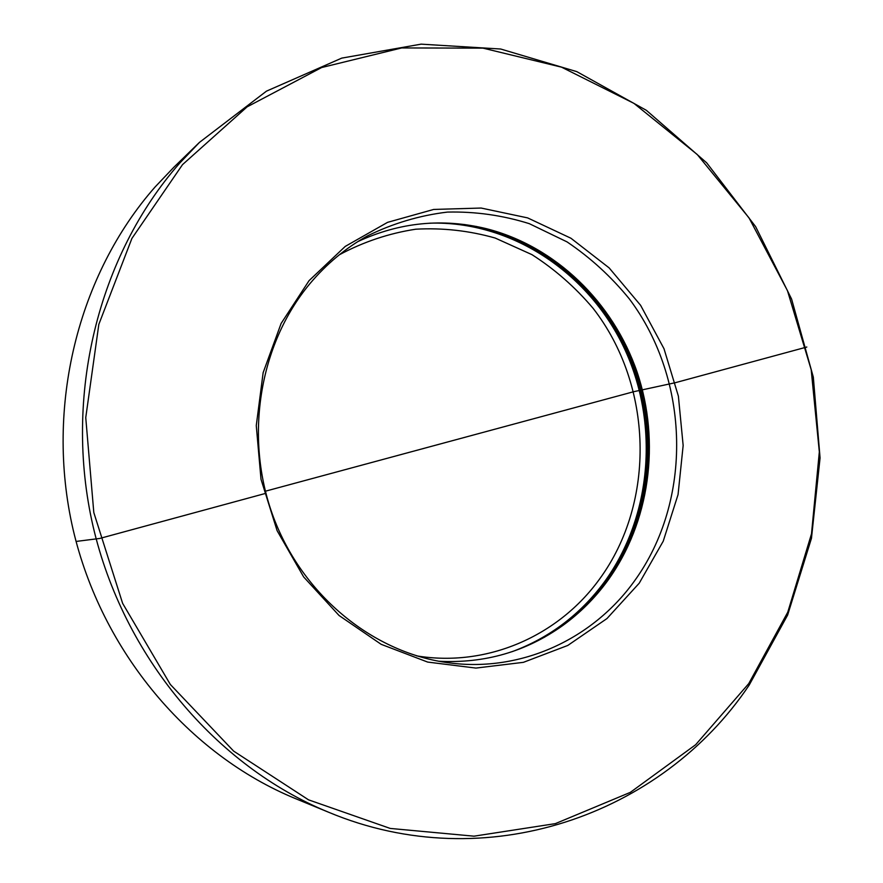 <?xml version="1.0" encoding="UTF-8"?>
<svg xmlns="http://www.w3.org/2000/svg" width="883" height="883" viewBox="0 0 883 883"><rect width="100%" height="100%" fill="white"/><g stroke="black" fill="none" stroke-linecap="round" stroke-linejoin="round"><path stroke-width="1.32" d="M357.891 241.578C399.58 222.284 442.416 217.991 486.39 228.686C555.484 246.225 613.155 302.273 637.118 372.173C660.782 442.195 649.811 522.725 607.46 580.981C594.822 598.21 579.943 613.034 562.835 625.462L561.158 626.544C578.332 614.082 593.266 599.193 605.959 581.897C648.475 523.409 659.502 442.593 635.749 372.317C611.698 302.163 553.796 245.916 484.425 228.3L475.76 226.346M438.741 661.235C484.624 663.652 525.992 651.731 562.835 625.462M309.778 283.829C259.017 344.602 243.851 437.946 273.432 517.129C303.09 596.301 374.149 653.575 449.822 662.945C521.544 672.25 592.769 639.071 634.347 581.146C692.868 500.584 690.164 380.065 629.413 299.006C611.279 276.732 590.473 257.693 567.018 241.876L529.303 223.664C502.615 215.297 475.341 211.434 447.46 212.086C419.712 215.408 393.078 223.333 367.538 235.871C345.683 247.991 326.434 263.984 309.778 283.829M309.072 280.639L345.253 246.401L387.571 222.35L433.663 209.448L481.136 208.046L527.615 217.891L570.926 238.233L609.127 267.88L640.594 305.297L663.994 348.719L678.387 396.158L683.155 445.496L678.056 494.579L663.232 541.191L639.226 583.199L606.963 618.564L567.78 645.451L523.398 662.338L475.904 668.078L427.659 662.073L381.18 644.325L339.05 615.484L303.664 576.941L277.119 530.694L261.004 479.27L256.269 425.573L263.145 372.648L281.125 323.454L309.072 280.639M182.505 164.646L131.909 238.421L98.83 324.37L85.75 417.615L93.808 512.559L122.627 603.354L170.32 684.457L233.664 751.124L308.52 799.832L390.22 828.431L473.994 836.179L555.363 823.629L630.341 792.36L695.672 744.711L748.762 683.585L787.779 612.162L811.51 533.796L819.336 451.853L811.19 369.712L787.459 290.65L749.016 217.88L697.228 154.492L633.939 103.366L561.533 67.163L482.946 48.123L401.666 47.947L321.633 67.538L247.119 106.854L182.505 164.646M179.58 163.267C98.289 255.595 63.146 395.97 93.046 526.213C123.256 656.4 215.905 765.969 328.498 812.194C485.771 878.121 662.04 815.164 749.159 685.131L787.625 615.076L811.466 538.299L820.064 457.946L813.331 377.184L791.598 299.083L755.649 226.666L706.676 162.825L646.345 110.309L576.798 71.633L500.683 49.018L421.125 44.15L341.754 58.112L266.489 91.137L199.459 142.384L179.58 163.267M328.498 812.194L295.628 798.673C188.863 754.822 101.457 651.61 73.013 529.127C44.878 406.588 78.09 274.403 155.121 186.942L173.951 167.152L199.459 142.384M448.509 441.732L265.364 491.213L633.784 391.688L675.34 382.692L806.808 347.03M76.059 541.445L99.79 538.442L265.904 493.31L99.79 538.442L76.059 541.445M416.688 655.881C487.074 667.515 558.332 636.058 599.436 579.237C656.246 501.798 653.001 385.319 593.111 308.344C575.275 287.229 554.866 269.315 531.919 254.624L495.131 238.024C469.171 230.673 442.747 227.726 415.849 229.194C389.149 233.267 363.664 241.787 339.403 254.746M512.394 651.577C549.734 637.625 580.396 614.425 604.38 581.974C652.36 516.125 659.524 422.151 623.641 346.909C587.67 271.765 510.495 220.739 429.855 223.178M464.072 224.481C538.255 235.253 603.332 290.176 631.72 362.483C659.877 434.911 650.153 520.683 605.55 581.985C588.663 604.954 568.045 623.519 543.685 637.658M475.816 226.357L486.39 228.686"/></g></svg>
